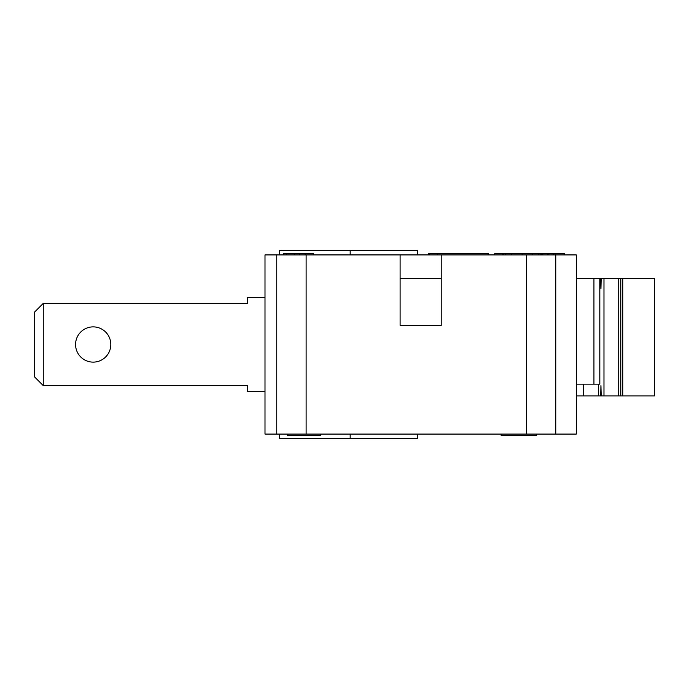 <?xml version="1.0" encoding="UTF-8"?>
<svg xmlns="http://www.w3.org/2000/svg" width="689" height="689" viewBox="0 0 689 689"><rect width="100%" height="100%" fill="white"/><g stroke="black" fill="none" stroke-linecap="round" stroke-linejoin="round"><path stroke-width="1.03" d="M43.261 303.384L34.45 312.195L34.45 376.805L43.261 385.616L43.261 303.384L247.377 303.384L247.377 297.51L264.998 297.51M264.998 391.49L247.377 391.49L247.377 385.616L43.261 385.616M93.187 362.121A17.621 17.621 0 0 1 77.926 335.689A17.621 17.621 0 0 1 108.449 335.689A17.621 17.621 0 0 1 93.187 362.121M600.687 278.416L601.178 278.416L600.937 288.7L600.687 278.416L599.818 278.416L599.818 384.152L593.944 384.152L593.944 278.416L599.818 278.416M600.687 395.899L600.937 385.616L601.178 395.899L598.534 395.899L598.534 384.152M601.178 395.899L654.55 395.899L654.55 278.416L601.178 278.416M576.314 395.899L598.534 395.899M620.772 395.899L620.772 278.416M622.77 395.899L622.77 278.416M576.314 278.416L593.944 278.416M576.314 384.152L593.944 384.152M400.102 325.406L400.102 254.921L264.998 254.921L264.998 434.079L576.314 434.079L576.314 254.921L441.218 254.921L441.218 325.406L400.102 325.406M429.471 254.921L429.471 253.457L428.636 253.457L428.636 254.921M429.316 254.921L429.316 253.457M541.89 254.921L541.89 253.457L494.736 253.457L494.736 254.921M540.899 254.921L540.899 253.457M538.669 254.921L538.669 253.457M532.545 254.921L532.545 253.457M511.686 254.921L511.686 253.457M505.623 254.921L505.623 253.457M503.461 254.921L503.461 253.457M502.341 254.921L502.341 253.457M542.906 254.921L542.906 253.457L541.89 253.457M564.567 254.921L564.567 253.457L542.88 253.457M488.208 254.921L488.208 253.457L429.471 253.457M542.01 254.921L542.01 253.457M502.221 254.921L502.221 253.457M541.976 254.921L541.976 253.457M313.271 254.921L313.271 253.457L283.282 253.457L283.282 254.921M299.319 254.921L299.319 253.457M286.684 254.921L286.684 253.457M555.446 254.921L555.446 253.457M553.543 254.921L553.543 253.457M548.883 254.921L548.883 253.457M400.102 254.921L441.218 254.921M417.723 254.921L417.723 250.52L279.682 250.52L279.682 254.921M441.218 278.416L400.102 278.416M536.404 434.079L536.404 435.543L501.161 435.543L501.161 434.079M287.347 434.079L287.347 435.543L320.807 435.543L320.807 434.079M287.924 434.079L287.924 435.543M320.23 434.079L320.23 435.543M279.682 434.079L279.682 438.48L417.723 438.48L417.723 434.079M276.745 254.921L276.745 434.079M555.756 254.921L555.756 434.079M583.661 395.899L583.661 384.152M603.977 395.899L603.977 278.416M618.713 395.899L618.713 278.416M522.081 254.921L522.081 253.457M437.274 254.921L437.274 253.457M305.193 254.921L305.193 253.457M294.289 254.921L294.289 253.457M547.454 254.921L547.454 253.457M350.176 254.921L350.176 250.52M306.114 254.921L306.114 434.079M526.387 254.921L526.387 434.079M350.176 434.079L350.176 438.48"/></g></svg>
